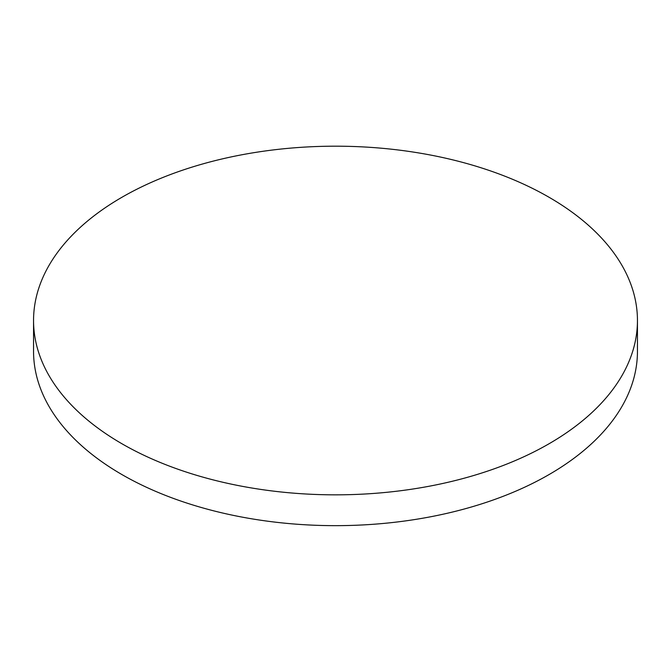 <?xml version="1.0" encoding="UTF-8"?>
<svg xmlns="http://www.w3.org/2000/svg" width="671" height="671" viewBox="0 0 671 671"><rect width="100%" height="100%" fill="white"/><g stroke="black" fill="none" stroke-linecap="round" stroke-linejoin="round"><path stroke-width="1.01" d="M121.988 443.783A301.95 174.326 0 0 0 451.055 481.568A301.95 174.326 0 0 0 637.45 320.512A301.95 174.326 0 0 0 335.5 146.186A301.95 174.326 0 0 0 33.55 320.512A301.95 174.326 0 0 0 121.988 443.783M637.45 320.512L637.45 351.327A301.95 174.326 180 0 1 451.055 512.384A301.95 174.326 180 0 1 121.988 474.598A301.95 174.326 180 0 1 33.55 351.327L33.55 320.512"/></g></svg>
